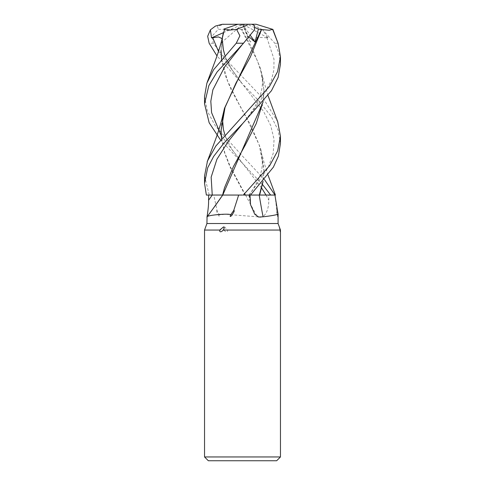 <?xml version="1.0" encoding="UTF-8"?>
<svg xmlns="http://www.w3.org/2000/svg" width="485" height="485" viewBox="0 0 485 485"><rect width="100%" height="100%" fill="white"/><g stroke="black" fill="none" stroke-linecap="round" stroke-linejoin="round"><path stroke-width="0.36" stroke-dasharray="2.42 1.82" d="M259.214 195.055L243.234 195.055L259.329 195.037M250.818 195.055L249.241 195.049L250.818 195.055M275.304 195.049L213.782 195.055L217.019 210.472A654.053 272.643 73.6 0 0 219.39 214.91L225.228 214.267L257.353 216.789C265.786 219.814 268.92 207.998 268.805 200.184L268.872 195.055L266.016 195.055L270.618 195.043M221.499 138.637L224.555 152.793L229.884 166.719L245.101 195.037L206.386 195.055L245.562 195.055M276.662 460.75L208.338 460.75M280.457 456.955L204.543 456.955M278.087 223.524L206.919 223.524M270.63 195.055L268.872 195.055M275.056 195.055L276.753 210.472C276.341 210.344 276.917 213.048 277.093 214.34C277.238 215.558 277.778 218.141 277.487 214.91L278.081 214.243M280.457 230.042L227.544 230.042L224.628 226.883C223.567 227.423 223.294 228.471 223.803 230.042L204.543 230.042M276.753 210.472A654.053 357.615 -72.2 0 0 277.487 214.91M259.542 195.055L274.916 195.055M245.58 195.055A642.279 267.738 73.6 0 0 257.353 216.789M223.797 230.042C224.531 231.254 228.077 233.297 227.544 230.042M217.019 210.472C216.013 210.344 217.377 213.048 217.971 214.34C218.292 215.558 220.633 218.141 219.39 214.91M213.782 195.055L222.979 195.055L206.919 217.335M222.76 195.055L242.5 195.055M243.234 195.055L250.502 195.055L249.235 195.055L268.332 167.222L273.219 153.315L274.073 139.401L270.703 125.488L263.646 111.58L242.282 83.753L216.971 55.884M204.543 175.976L209.241 195.055L245.113 195.055M218.565 195.037L222.597 195.031M263.1 101.935L263.949 90.81L262.203 75.648L257.505 60.94L241.397 29.53L218.323 29.336L212.315 35.829L213.2 43.226L226.204 59.813L263.737 99.189L277.717 121.79M280.457 143.408L278.141 130.21L271.376 116.709L258.553 100.516L242.282 83.753L232.382 70.464L226.216 58.946L224.84 55.223L226.246 59.024L231.381 68.918L242.282 83.753L218.486 51.392M204.543 96.491L207.398 111.301L215.54 126.227L242.5 156.103L264.537 179.656M262.537 184.579L220.463 139.916M280.457 64.105L279.033 53.58L274.862 43.226L262.609 29.834L267.999 37.885L257.59 37.266L250.296 41.989L245.149 29.033L241.863 29.536L252.461 49.015L260.5 68.5L263.943 90.004L262.918 102.147M222.73 36.205L221.051 51.052L221.948 39.558M221.499 59.158L224.949 74.538L231.018 89.555L246.447 118L259.196 144.936L263.949 170.344L263.094 181.42M250.527 195.037L248.908 195.055M221.59 59.049L227.695 81.292L238.741 103.529L251.042 125.773L260.5 148.016L263.949 169.532L262.918 181.632M222.106 38.612L222.542 40.322L222.197 41.989L223.342 32.816M221.59 138.528L224.761 152.66L230.308 166.785L245.549 195.037L274.977 195.055M221.954 119.013L221.051 130.574M254.473 29.84L247.968 37.885L248.138 37.121L249.338 37.09M241.863 29.536L241.184 29.53M223.379 32.671L242.5 24.25L222.197 41.989M237.929 24.25L242.5 24.25L237.929 24.25M267.999 37.885L242.694 24.25L245.149 29.033M262.609 29.84L251.957 24.25L242.5 24.25L250.296 41.989M242.694 24.25L224.24 24.25L217.468 26.275L218.323 29.336M256.104 24.25L251.957 24.25M224.24 24.25L223.524 24.25M209.241 195.055L206.367 195.055M254.886 27.572L246.877 24.25L242.5 24.25L250.557 35.672M247.968 37.885L242.5 24.25L252.024 24.25M249.199 195.055A637.308 348.46 -72.2 0 0 250.102 200.184M266.004 195.037L266.016 195.055A637.308 265.665 73.6 0 0 268.805 200.184M209.29 195.055L206.386 195.055M278.044 43.226L274.862 43.226M247.993 37.606L242.712 44.02L248.138 37.121M221.221 135.557L261.718 188.174M266.853 37.606L273.989 59.079L273.904 69.816L271.333 80.552L259.705 102.026L242.712 123.511M213.2 43.226L209.144 43.226M271.818 195.043L259.639 195.031M248.853 195.055L250.551 204.67M279.287 226.834L280.239 231.818M224.5 187.768L222.882 195.055M268.029 175.121L264.125 162.863L262.209 155.17M248.914 195.043C251.885 191.351 254.916 186.325 258.014 179.971C262.791 171.199 263.616 160.547 260.5 148.016M263.949 170.344L263.949 169.532M207.295 161.505L207.168 161.857M224.5 108.258L223.094 114.096M224.84 134.715L226.695 139.571L231.866 149.204L242.282 163.245M242.718 123.499L242.718 123.499C250.587 113.957 255.862 105.882 258.541 99.273C262.918 90.095 263.573 79.837 260.5 68.5M263.943 90.004L263.949 90.81M268.029 95.63L262.209 75.678"/><path stroke-width="0.73" d="M242.5 195.055L222.706 195.055A642.279 618.921 -16.3 0 1 212.891 208.926A642.279 618.921 -16.3 0 1 207.071 216.789L206.919 223.524L278.087 223.524L280.457 230.042C280.518 231.254 280.154 233.297 280.191 230.042L279.305 226.883L280.457 230.042C280.518 231.254 280.154 233.297 280.191 230.042L223.245 230.042C222.451 231.254 219.268 233.297 219.766 230.042L223.573 226.883C224.428 227.423 224.319 228.471 223.245 230.042M262.918 181.632L259.342 195.037L259.754 195.037L259.354 195.055L275.413 195.055L268.029 175.121M264.537 179.656L274.965 195.049L259.639 195.037L275.304 195.049M204.543 456.955L208.338 460.75L276.662 460.75L280.457 456.955L204.543 456.955L204.543 230.042L219.766 230.042M274.916 195.055L278.087 214.249L278.087 223.524M277.487 214.91C278.711 213.182 280.275 214.91 263.076 216.789L258.699 217.044L254.734 214.218L250.551 204.67L250.005 195.055M259.542 195.055L259.214 195.055A642.279 351.182 -72.2 0 0 263.076 216.789M275.056 195.055L275.413 195.055M238.668 195.055L233.728 210.472C235.146 210.344 233.206 213.048 232.442 214.34C231.969 215.558 229.084 218.141 230.63 214.91C231.187 213.182 207.75 214.91 207.071 216.789C206.41 219.814 208.811 207.998 208.592 200.184L208.623 195.055L222.851 195.037L212.412 195.049M208.617 195.055L212.248 195.049L206.367 195.055L204.543 183.336L207.683 167.798L213.649 156.406L223.694 143.396L242.718 123.499L271.473 90.683L278.135 77.376L280.457 64.105L280.457 56.745L277.565 71.647L269.357 86.621L215.807 146.058L207.489 160.996L204.543 175.976L204.543 183.336M233.728 210.472A654.053 630.264 -16.3 0 1 230.63 214.91M277.717 121.79L280.457 136.23L277.693 150.841L269.721 165.597L243.294 195.055L259.354 195.055M263.094 181.42L259.633 195.055M212.454 195.049L218.565 195.037M216.971 55.884L209.144 43.226L207.677 36.284L210.417 29.834L215.479 26.057L222.191 24.298L247.156 24.25L247.083 25.311L236.559 29.336L239.893 35.787L236.256 43.226L213.594 69.749L206.883 83.171L204.543 96.491L204.543 103.566M250.509 195.055L273.394 167.131L278.378 156.134L280.457 143.408M270.618 195.043L262.537 184.579M220.463 139.916L209.15 122.729L204.543 103.845L208.835 85.627L217.092 71.968L243.5 43.226L254.473 29.834L254.631 25.796L252.024 24.25L247.156 24.25M221.499 138.637L221.051 130.574L225.022 107.464L236.037 82.941L250.339 57.012L261.603 29.53L269.296 30.24L272.625 29.336L278.044 43.226L280.457 56.745M210.417 29.84L211.539 37.885L218.42 36.933L222.106 38.612M222.73 36.205L224.5 29.53L228.429 30.24L236.559 29.336M221.051 51.052L221.499 59.158M259.329 195.037L250.527 195.037M223.342 32.816L221.948 39.558M221.057 50.246L221.59 59.049M224.252 29.536L224.597 29.53M249.338 37.09L255.007 41.989L258.402 29.033L261.385 29.536L224.5 108.258L221.954 119.013M221.057 129.768L221.59 138.528M261.385 29.536L261.688 29.53M262.918 102.147L256.256 123.554L245.331 144.96L233.527 166.361L224.5 187.768L222.591 195.037M222.767 195.037L263.1 101.935M211.539 37.885L223.379 32.671M223.949 29.033L237.929 24.25M246.877 24.25L256.104 24.25L272.618 29.336M223.524 24.25L222.191 24.298M258.402 29.033L254.886 27.572M250.557 35.672L255.007 41.989M212.266 195.055A637.308 614.125 -16.3 0 1 208.592 200.184M212.248 195.049L211.151 177.164L216.904 159.28L228.253 141.396L242.712 123.511M236.256 43.226L243.5 43.226M212.66 37.606L218.486 51.392M242.718 44.008L224.658 66.906L212.885 89.786L210.811 101.232L211.599 112.672L221.221 135.557M261.718 188.174L266.004 195.037M259.639 195.031L271.818 195.043M280.142 229.181L280.457 230.042L280.457 456.955M206.919 223.524L204.543 230.042M222.706 195.055L212.891 208.926M280.457 143.596L280.457 136.23M222.791 35.932C221.027 43.741 218.462 52.162 215.104 61.195L207.168 82.365M222.524 41.704L223.191 48.858L224.84 55.223L223.336 49.579L222.524 41.704M277.832 42.625L272.861 29.336M222.791 115.424C221.033 123.232 218.474 131.641 215.11 140.65L207.168 161.857M223.094 114.096L222.542 119.759L223.397 129.404L224.84 134.715M277.832 122.111L268.029 95.63"/></g></svg>
